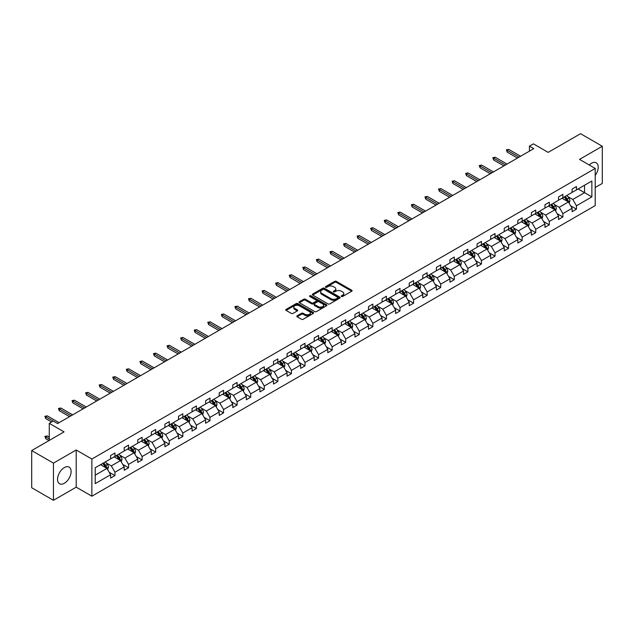 <?xml version="1.0" encoding="UTF-8"?>
<svg xmlns="http://www.w3.org/2000/svg" width="634" height="634" viewBox="0 0 634 634"><rect width="100%" height="100%" fill="white"/><g stroke="black" fill="none" stroke-linecap="round" stroke-linejoin="round"><path stroke-width="0.95" d="M341.472 296.466A0.848 0.491 0 0 0 342.669 296.466L351.743 291.228A1.205 0.697 0 0 0 352.1 290.737A1.205 0.697 0 0 0 351.743 290.245L336.369 281.369A1.205 0.697 0 0 0 334.665 281.369L325.591 286.608A0.848 0.491 0 0 0 326.787 287.297L327.96 286.616A3.867 2.235 0 0 1 333.421 286.616L334.704 287.361A3.867 2.235 0 0 1 335.838 288.938A3.867 2.235 0 0 1 334.704 290.515L333.532 291.196A0.848 0.491 0 0 0 334.728 291.886L335.901 291.204A3.867 2.235 0 0 1 341.369 291.204L342.645 291.941A3.867 2.235 0 0 1 343.779 293.526A3.867 2.235 0 0 1 342.645 295.103L341.472 295.777A0.848 0.491 0 0 0 341.472 296.466L341.472 295.777M64.327 483.274A9.597 5.54 120 0 0 70.596 474.818A9.597 5.54 120 0 0 69.13 467.123A9.597 5.54 120 0 0 64.327 467.599A9.597 5.54 120 0 0 58.059 476.055A9.597 5.54 120 0 0 59.533 483.75A9.597 5.54 120 0 0 64.327 483.274M595.207 175.444A9.597 5.54 120 0 0 596.222 162.811A9.597 5.54 120 0 0 591.427 163.287A9.597 5.54 120 0 0 589.224 164.975M595.207 187.521L602.3 183.432L602.3 146.256L580.546 133.695L548.18 152.382L533.392 143.847L529.43 146.129L529.43 151.154M53.454 500.305L76.207 487.166L76.207 449.997L53.454 463.129L53.454 500.305L31.7 487.744L31.7 450.568L64.066 431.881L49.278 423.346L49.278 440.424M53.454 463.129L31.7 450.568M297.172 315.787A1.205 0.697 0 0 0 296.815 316.279A1.205 0.697 0 0 0 297.172 316.77L301.483 319.259A1.205 0.697 0 0 0 303.195 319.259L313.267 313.442A1.205 0.697 0 0 0 313.624 312.95A1.205 0.697 0 0 0 313.267 312.459L297.893 303.583A1.205 0.697 0 0 0 296.189 303.583L286.108 309.4A1.205 0.697 0 0 0 285.76 309.891A1.205 0.697 0 0 0 286.108 310.383L291.323 313.394A1.205 0.697 0 0 0 293.027 313.394L297.338 310.906A1.205 0.697 0 0 0 297.695 310.414A1.205 0.697 0 0 0 297.338 309.915L294.755 308.425A3.233 1.862 0 0 1 293.811 307.11A3.233 1.862 0 0 1 295.809 305.382A3.233 1.862 0 0 1 299.327 305.786L309.447 311.635A3.233 1.862 0 0 1 310.391 312.95A3.233 1.862 0 0 1 308.401 314.67A3.233 1.862 0 0 1 304.875 314.266L303.195 313.291A1.205 0.697 0 0 0 301.483 313.291L297.172 315.787L297.172 316.77L301.483 314.298L301.483 313.291M49.278 423.346L53.232 421.055L57.583 423.567L533.78 148.641L529.43 146.129M76.207 449.997L91.867 459.032L595.207 168.43L595.207 205.606L91.867 496.208L91.867 459.032M602.3 146.256L579.547 159.388L595.207 168.43M328.047 303.924A1.205 0.697 0 0 0 329.751 303.924L339.832 298.107A1.205 0.697 0 0 0 340.181 297.615A1.205 0.697 0 0 0 339.832 297.124L324.457 288.248A1.205 0.697 0 0 0 322.746 288.248L312.673 294.065A1.205 0.697 0 0 0 312.316 294.556A1.205 0.697 0 0 0 312.673 295.048L328.047 303.924M310.066 296.649A0.848 0.491 0 0 1 310.922 296.767L326.534 305.786L316.469 311.595A1.205 0.697 0 0 1 314.765 311.595L299.391 302.719L303.702 300.247L303.702 299.24L299.391 301.729A1.205 0.697 0 0 0 299.034 302.228A1.205 0.697 0 0 0 299.391 302.719L299.391 301.729M303.702 300.247A1.205 0.697 0 0 1 305.414 300.247L305.414 299.24A1.205 0.697 0 0 0 303.702 299.24M305.414 299.24L311.643 302.838A1.205 0.697 0 0 0 313.354 302.838L316.215 301.19A1.205 0.697 0 0 0 316.572 300.698A1.205 0.697 0 0 0 316.215 300.207L309.725 296.458A0.848 0.491 0 0 1 310.922 295.769L326.55 304.788A1.205 0.697 0 0 1 326.906 305.279A1.205 0.697 0 0 1 326.55 305.778L326.55 304.788M95.219 467.749L110.617 458.858L110.617 455.497L114.968 452.985L114.968 456.345L124.193 451.02L124.193 447.659L128.543 445.147L128.543 448.515L137.76 443.19L137.76 439.822L142.111 437.309L142.111 440.678L151.336 435.352L151.336 431.984L155.687 429.472L155.687 432.84L164.911 427.514L164.911 424.146L169.262 421.634L169.262 425.002L178.487 419.676L178.487 416.308L182.83 413.804L182.83 417.164L192.054 411.838L192.054 408.478L196.405 405.966L196.405 409.326L205.63 404.009L205.63 400.64L209.981 398.128L209.981 401.496L219.206 396.171L219.206 392.803L223.556 390.29L223.556 393.659L232.773 388.333L232.773 384.965L237.124 382.453L237.124 385.821L246.349 380.495L246.349 377.127L250.699 374.615L250.699 377.983L259.924 372.657L259.924 369.297L264.275 366.785L264.275 370.145L273.5 364.819L273.5 361.459L277.843 358.947L277.843 362.307L287.067 356.99L287.067 353.621L291.418 351.109L291.418 354.477L300.643 349.152L300.643 345.784L304.994 343.271L304.994 346.639L314.218 341.314L314.218 337.946L318.569 335.434L318.569 338.802L327.786 333.476L327.786 330.108L332.137 327.596L332.137 330.964L341.361 325.638L341.361 322.278L345.712 319.766L345.712 323.126L354.937 317.8L354.937 314.44L359.288 311.928L359.288 315.288L368.512 309.971L368.512 306.602L372.855 304.09L372.855 307.458L382.08 302.133L382.08 298.765L386.431 296.252L386.431 299.62L395.656 294.295L395.656 290.927L400.006 288.415L400.006 291.783L409.231 286.457L409.231 283.089L413.582 280.577L413.582 283.945L422.799 278.619L422.799 275.259L427.15 272.747L427.15 276.107L436.374 270.781L436.374 267.421L440.725 264.909L440.725 268.277L449.95 262.952L449.95 259.583L454.301 257.071L454.301 260.439L463.525 255.114L463.525 251.746L467.876 249.233L467.876 252.601L477.093 247.276L477.093 243.908L481.444 241.395L481.444 244.764L490.668 239.438L490.668 236.07L495.019 233.558L495.019 236.926L504.244 231.6L504.244 228.24L508.595 225.728L508.595 229.088L517.812 223.762L517.812 220.402L522.162 217.89L522.162 221.258L531.387 215.932L531.387 212.564L535.738 210.052L535.738 213.42L544.963 208.095L544.963 204.727L549.313 202.214L549.313 205.582L558.538 200.257L558.538 196.889L562.889 194.376L562.889 197.745L572.106 192.419L572.106 189.051L576.457 186.547L576.457 189.907L591.863 181.015L591.863 196.889L576.457 205.781L576.457 209.149L572.106 211.661L572.106 208.293L562.889 213.618L562.889 216.987L558.538 219.499L558.538 216.131L549.313 221.456L549.313 224.824L544.963 227.337L544.963 223.968L535.738 229.294L535.738 232.654L531.387 235.166L531.387 231.806L522.162 237.132L522.162 240.492L517.812 243.004L517.812 239.644L508.595 244.962L508.595 248.33L504.244 250.842L504.244 247.474L495.019 252.8L495.019 256.168L490.668 258.68L490.668 255.312L481.444 260.637L481.444 264.006L477.093 266.518L477.093 263.15L467.876 268.475L467.876 271.843L463.525 274.356L463.525 270.987L454.301 276.313L454.301 279.673L449.95 282.185L449.95 278.825L440.725 284.151L440.725 287.511L436.374 290.023L436.374 286.655L427.15 291.981L427.15 295.349L422.799 297.861L422.799 294.493L413.582 299.819L413.582 303.187L409.231 305.699L409.231 302.331L400.006 307.656L400.006 311.025L395.656 313.537L395.656 310.169L386.431 315.494L386.431 318.862L382.08 321.367L382.08 318.006L372.855 323.332L372.855 326.692L368.512 329.204L368.512 325.844L359.288 331.17L359.288 334.53L354.937 337.042L354.937 333.674L345.712 339L345.712 342.368L341.361 344.88L341.361 341.512L332.137 346.838L332.137 350.206L327.786 352.718L327.786 349.35L318.569 354.675L318.569 358.044L314.218 360.556L314.218 357.188L304.994 362.513L304.994 365.881L300.643 368.386L300.643 365.026L291.418 370.351L291.418 373.711L287.067 376.224L287.067 372.863L277.843 378.181L277.843 381.549L273.5 384.061L273.5 380.693L264.275 386.019L264.275 389.387L259.924 391.899L259.924 388.531L250.699 393.857L250.699 397.225L246.349 399.737L246.349 396.369L237.124 401.694L237.124 405.063L232.773 407.575L232.773 404.207L223.556 409.532L223.556 412.892L219.206 415.405L219.206 412.045L209.981 417.37L209.981 420.73L205.63 423.243L205.63 419.882L196.405 425.2L196.405 428.568L192.054 431.08L192.054 427.712L182.83 433.038L182.83 436.406L178.487 438.918L178.487 435.55L169.262 440.876L169.262 444.244L164.911 446.756L164.911 443.388L155.687 448.714L155.687 452.082L151.336 454.594L151.336 451.226L142.111 456.551L142.111 459.912L137.76 462.424L137.76 459.064L128.543 464.389L128.543 467.749L124.193 470.262L124.193 466.901L114.968 472.219L114.968 475.587L110.617 478.099L110.617 474.731L95.219 483.623L95.219 467.749M114.096 456.852L120.539 460.569L111.315 465.895L106.274 462.986M111.315 465.895L114.968 472.219M120.539 460.569L124.193 466.901M110.617 458.057L111.315 458.461L114.968 456.345M127.672 449.015L134.107 452.731L124.882 458.057L119.85 455.149M124.882 458.057L128.543 464.389M134.107 452.731L137.76 459.064M124.193 450.219L124.882 450.623L128.543 448.515M141.239 441.177L147.682 444.894L138.458 450.219L133.425 447.311M138.458 450.219L142.111 456.551M147.682 444.894L151.336 451.226M137.76 442.381L138.458 442.786L142.111 440.678M154.815 433.339L161.258 437.056L152.033 442.381L146.993 439.473M152.033 442.381L155.687 448.714M161.258 437.056L164.911 443.388M151.336 434.544L152.033 434.948L155.687 432.84M168.39 425.501L174.826 429.226L165.609 434.544L160.568 431.643M165.609 434.544L169.262 440.876M174.826 429.226L178.487 435.55M164.911 426.714L165.609 427.11L169.262 425.002M181.966 417.671L188.401 421.388L179.176 426.714L174.144 423.805M179.176 426.714L182.83 433.038M188.401 421.388L192.054 427.712M178.487 418.876L179.176 419.272L182.83 417.164M195.534 409.833L201.977 413.55L192.752 418.876L187.719 415.967M192.752 418.876L196.405 425.2M201.977 413.55L205.63 419.882M192.054 411.038L192.752 411.442L196.405 409.326M209.109 401.996L215.552 405.712L206.327 411.038L201.287 408.13M206.327 411.038L209.981 417.37M215.552 405.712L219.206 412.045M205.63 403.2L206.327 403.604L209.981 401.496M222.685 394.158L229.12 397.875L219.895 403.2L214.863 400.292M219.895 403.2L223.556 409.532M229.12 397.875L232.773 404.207M219.206 395.362L219.895 395.767L223.556 393.659M236.26 386.32L242.695 390.037L233.471 395.362L228.438 392.454M233.471 395.362L237.124 401.694M242.695 390.037L246.349 396.369M232.773 387.525L233.471 387.929L237.124 385.821M249.828 378.482L256.271 382.207L247.046 387.525L242.006 384.624M247.046 387.525L250.699 393.857M256.271 382.207L259.924 388.531M246.349 379.695L247.046 380.091L250.699 377.983M263.403 370.652L269.838 374.369L260.622 379.695L255.581 376.786M260.622 379.695L264.275 386.019M269.838 374.369L273.5 380.693M259.924 371.857L260.622 372.261L264.275 370.145M276.979 362.814L283.414 366.531L274.189 371.857L269.157 368.948M274.189 371.857L277.843 378.181M283.414 366.531L287.067 372.863M273.5 364.019L274.189 364.423L277.843 362.307M290.546 354.977L296.989 358.693L287.765 364.019L282.732 361.111M287.765 364.019L291.418 370.351M296.989 358.693L300.643 365.026M287.067 356.181L287.765 356.585L291.418 354.477M304.122 347.139L310.565 350.856L301.34 356.181L296.3 353.273M301.34 356.181L304.994 362.513M310.565 350.856L314.218 357.188M300.643 348.343L301.34 348.748L304.994 346.639M317.697 339.301L324.132 343.018L314.916 348.343L309.875 345.435M314.916 348.343L318.569 354.675M324.132 343.018L327.786 349.35M314.218 340.506L314.916 340.91L318.569 338.802M331.273 331.471L337.708 335.188L328.483 340.506L323.451 337.605M328.483 340.506L332.137 346.838M337.708 335.188L341.361 341.512M327.786 332.676L328.483 333.072L332.137 330.964M344.841 323.633L351.284 327.35L342.059 332.676L337.019 329.767M342.059 332.676L345.712 339M351.284 327.35L354.937 333.674M341.361 324.838L342.059 325.242L345.712 323.126M358.416 315.795L364.851 319.512L355.634 324.838L350.594 321.929M355.634 324.838L359.288 331.17M364.851 319.512L368.512 325.844M354.937 317L355.634 317.404L359.288 315.288M371.992 307.958L378.427 311.674L369.202 317L364.17 314.092M369.202 317L372.855 323.332M378.427 311.674L382.08 318.006M368.512 309.162L369.202 309.566L372.855 307.458M385.559 300.12L392.002 303.837L382.777 309.162L377.745 306.254M382.777 309.162L386.431 315.494M392.002 303.837L395.656 310.169M382.08 301.324L382.777 301.729L386.431 299.62M399.135 292.282L405.578 295.999L396.353 301.324L391.313 298.416M396.353 301.324L400.006 307.656M405.578 295.999L409.231 302.331M395.656 293.494L396.353 293.891L400.006 291.783M412.71 284.452L419.145 288.169L409.929 293.494L404.888 290.586M409.929 293.494L413.582 299.819M419.145 288.169L422.799 294.493M409.231 285.657L409.929 286.053L413.582 283.945M426.286 276.614L432.721 280.331L423.496 285.657L418.464 282.748M423.496 285.657L427.15 291.981M432.721 280.331L436.374 286.655M422.799 277.819L423.496 278.223L427.15 276.107M439.853 268.776L446.296 272.493L437.072 277.819L432.031 274.91M437.072 277.819L440.725 284.151M446.296 272.493L449.95 278.825M436.374 269.981L437.072 270.385L440.725 268.277M453.429 260.939L459.864 264.655L450.647 269.981L445.607 267.072M450.647 269.981L454.301 276.313M459.864 264.655L463.525 270.987M449.95 262.143L450.647 262.547L454.301 260.439M467.004 253.101L473.439 256.818L464.215 262.143L459.182 259.235M464.215 262.143L467.876 268.475M473.439 256.818L477.093 263.15M463.525 254.305L464.215 254.709L467.876 252.601M480.572 245.263L487.015 248.98L477.79 254.305L472.758 251.397M477.79 254.305L481.444 260.637M487.015 248.98L490.668 255.312M477.093 246.475L477.79 246.872L481.444 244.764M494.148 237.433L500.591 241.15L491.366 246.475L486.326 243.567M491.366 246.475L495.019 252.8M500.591 241.15L504.244 247.474M490.668 238.638L491.366 239.034L495.019 236.926M507.723 229.595L514.158 233.312L504.941 238.638L499.901 235.729M504.941 238.638L508.595 244.962M514.158 233.312L517.812 239.644M504.244 230.8L504.941 231.204L508.595 229.088M521.299 221.757L527.734 225.474L518.509 230.8L513.477 227.891M518.509 230.8L522.162 237.132M527.734 225.474L531.387 231.806M517.812 222.962L518.509 223.366L522.162 221.258M534.866 213.92L541.309 217.636L532.084 222.962L527.052 220.053M532.084 222.962L535.738 229.294M541.309 217.636L544.963 223.968M531.387 215.124L532.084 215.528L535.738 213.42M548.442 206.082L554.877 209.799L545.66 215.124L540.62 212.216M545.66 215.124L549.313 221.456M554.877 209.799L558.538 216.131M544.963 207.286L545.66 207.69L549.313 205.582M562.017 198.244L568.452 201.969L559.228 207.286L554.195 204.386M559.228 207.286L562.889 213.618M568.452 201.969L572.106 208.293M558.538 199.456L559.228 199.853L562.889 197.745M578.113 188.956L584.548 192.673L572.803 199.456L567.771 196.548M572.803 199.456L576.457 205.781M591.863 196.889L584.548 192.673L584.548 185.239L591.863 181.015M76.207 487.166L91.867 496.208M572.106 191.619L572.803 192.015L576.457 189.907M95.219 475.183L106.964 468.407L100.521 464.69M106.964 468.407L110.617 474.731M570.671 205.804L576.457 209.149M557.096 213.642L562.889 216.987M543.528 221.48L549.313 224.824M529.953 229.318L535.738 232.654M516.377 237.156L522.162 240.492M502.81 244.993L508.595 248.33M489.234 252.823L495.019 256.168M475.659 260.661L481.444 264.006M462.083 268.499L467.876 271.843M448.515 276.337L454.301 279.673M434.94 284.175L440.725 287.511M421.364 292.012L427.15 295.349M407.797 299.842L413.582 303.187M394.221 307.68L400.006 311.025M380.646 315.518L386.431 318.862M367.07 323.356L372.855 326.692M353.503 331.194L359.288 334.53M339.927 339.031L345.712 342.368M326.351 346.861L332.137 350.206M312.784 354.699L318.569 358.044M299.208 362.537L304.994 365.881M285.633 370.375L291.418 373.711M272.057 378.213L277.843 381.549M258.49 386.043L264.275 389.387M244.914 393.88L250.699 397.225M231.339 401.718L237.124 405.063M217.771 409.556L223.556 412.892M204.196 417.394L209.981 420.73M190.62 425.232L196.405 428.568M177.044 433.062L182.83 436.406M163.477 440.899L169.262 444.244M149.901 448.737L155.687 452.082M136.326 456.575L142.111 459.912M122.75 464.413L128.543 467.749M109.183 472.251L114.968 475.587M341.813 296.585L342.645 296.102A3.867 2.235 0 0 0 343.779 294.525L343.779 293.526M335.838 288.938L335.838 289.944A3.867 2.235 0 0 1 334.704 291.521L333.872 292.005M351.727 291.236L336.369 282.376A1.205 0.697 0 0 0 334.665 282.376L325.924 287.416M339.832 297.124L339.832 298.107L324.457 289.255A1.205 0.697 0 0 0 322.746 289.255L312.689 295.064L312.673 294.065M337.692 297.964A0.848 0.491 0 0 0 337.692 297.267L324.204 289.476A0.848 0.491 0 0 0 323.007 289.476L321.763 290.198A3.867 2.235 0 0 0 320.638 291.775A3.867 2.235 0 0 0 321.763 293.352L330.988 298.677A3.867 2.235 0 0 0 336.456 298.677L337.692 297.964L337.692 298.963A0.848 0.491 0 0 0 337.946 298.622L337.946 297.615M320.638 291.775L320.638 292.773A3.867 2.235 0 0 0 321.763 294.358L321.763 293.352M337.692 298.963L336.456 299.684A3.867 2.235 0 0 1 330.988 299.684L321.763 294.358M305.414 300.247L311.643 303.844A1.205 0.697 0 0 0 313.354 303.844L316.215 302.196A1.205 0.697 0 0 0 316.572 301.705L316.572 300.698M318.117 306.579A3.233 1.862 0 0 0 321.636 306.983A3.233 1.862 0 0 0 323.633 305.255A3.233 1.862 0 0 0 322.682 303.94L319.116 301.879A1.205 0.697 0 0 0 317.412 301.879L314.551 303.535A1.205 0.697 0 0 0 314.195 304.027A1.205 0.697 0 0 0 314.551 304.518L318.117 306.579L318.117 307.585A3.233 1.862 0 0 0 321.636 307.989A3.233 1.862 0 0 0 323.633 306.262L323.633 305.255M314.195 304.027L314.195 305.033A1.205 0.697 0 0 0 314.551 305.525L314.551 304.518M318.117 307.585L314.551 305.525M310.391 312.95L310.391 313.957A3.233 1.862 0 0 1 308.401 315.677A3.233 1.862 0 0 1 304.875 315.272L303.195 314.298A1.205 0.697 0 0 0 301.483 314.298M293.811 307.11L293.811 308.108A3.233 1.862 0 0 0 294.755 309.432L294.755 308.425M297.322 310.914L294.755 309.432M313.251 313.45L297.893 304.589A1.205 0.697 0 0 0 296.189 304.589L286.124 310.398M569.118 203.11L569.918 200.796A3.257 1.886 -120 0 0 568.872 198.022L566.923 195.415M563.42 199.06L562.572 197.927M567.969 201.683L568.151 200.938A3.257 1.886 -120 0 0 567.224 198.981L565.266 196.366M564.45 196.841L566.598 199.71A1.664 0.959 60 0 1 566.899 200.217L568.151 200.938M564.22 196.976L566.178 199.583A3.257 1.886 60 0 1 566.986 201.121M519.032 157.153L507.184 150.313L507.184 152.12L506.4 149.862L507.184 150.313L508.745 149.41L520.601 156.249M507.184 152.12L517.471 158.064M506.4 149.862L508.745 149.41M555.543 210.948L556.343 208.634A3.257 1.886 -120 0 0 555.305 205.86L553.347 203.252M549.844 206.89L548.996 205.765M554.401 209.521L554.584 208.776A3.257 1.886 -120 0 0 553.648 206.811L551.691 204.203M550.875 204.679L553.03 207.548A1.664 0.959 60 0 1 553.331 208.055L554.584 208.776M550.653 204.806L552.602 207.413A3.257 1.886 60 0 1 553.419 208.958M541.967 218.785L542.767 216.471A3.257 1.886 -120 0 0 541.729 213.698L539.772 211.09M536.269 214.728L535.421 213.603M540.826 217.359L541.008 216.614A3.257 1.886 -120 0 0 540.073 214.649L538.123 212.041M537.307 212.517L539.455 215.386A1.664 0.959 60 0 1 539.756 215.885L541.008 216.614M537.077 212.644L539.035 215.251A3.257 1.886 60 0 1 539.843 216.796M505.456 164.991L493.609 158.151L493.609 159.958L492.824 157.7L493.609 158.151L495.178 157.248L507.026 164.087M493.609 159.958L503.895 165.894M492.824 157.7L495.178 157.248M491.889 172.828L480.033 165.989L480.033 167.796L479.256 165.537L480.033 165.989L481.602 165.086L493.45 171.925M480.033 167.796L490.32 173.732M479.256 165.537L481.602 165.086M528.391 226.623L529.192 224.309A3.257 1.886 -120 0 0 528.154 221.535L526.204 218.928M522.701 222.566L521.853 221.432M527.25 225.197L527.433 224.444A3.257 1.886 -120 0 0 526.505 222.486L524.548 219.879M523.732 220.347L525.879 223.223A1.664 0.959 60 0 1 526.18 223.723L527.433 224.444M523.502 220.481L525.459 223.089A3.257 1.886 60 0 1 526.268 224.626M478.313 180.666L466.466 173.827L466.466 175.634L465.681 173.375L466.466 173.827L468.027 172.916L479.883 179.763M466.466 175.634L476.744 181.57M465.681 173.375L468.027 172.916M514.824 234.453L515.624 232.147A3.257 1.886 -120 0 0 514.578 229.365L512.629 226.758M509.126 230.404L508.278 229.27M513.683 233.035L513.865 232.282A3.257 1.886 -120 0 0 512.93 230.324L510.972 227.717M510.156 228.185L512.312 231.053A1.664 0.959 60 0 1 512.613 231.561L513.865 232.282M509.934 228.319L511.884 230.927A3.257 1.886 60 0 1 512.7 232.464M464.738 188.504L452.89 181.657L452.89 183.472L452.105 181.205L452.89 181.657L454.459 180.753L466.307 187.601M452.89 183.472L463.177 189.407M452.105 181.205L454.459 180.753M501.248 242.291L502.049 239.985A3.257 1.886 -120 0 0 501.011 237.203L499.053 234.596M495.55 238.241L494.702 237.108M500.107 240.872L500.289 240.12A3.257 1.886 -120 0 0 499.354 238.162L497.405 235.555M496.588 236.022L498.736 238.891A1.664 0.959 60 0 1 499.037 239.398L500.289 240.12M496.359 236.157L498.308 238.764A3.257 1.886 60 0 1 499.124 240.302M451.17 196.342L439.314 189.495L439.314 191.302L438.53 189.043L439.314 189.495L440.884 188.591L452.731 195.43M439.314 191.302L449.601 197.245M438.53 189.043L440.884 188.591M487.673 250.129L488.473 247.815A3.257 1.886 -120 0 0 487.435 245.041L485.478 242.434M481.975 246.079L481.135 244.946M486.532 248.702L486.714 247.957A3.257 1.886 -120 0 0 485.779 245.992L483.829 243.385M483.013 243.86L485.161 246.729A1.664 0.959 60 0 1 485.462 247.236L486.714 247.957M482.783 243.987L484.741 246.602A3.257 1.886 60 0 1 485.549 248.14M437.595 204.172L425.747 197.332L425.747 199.139L424.962 196.881L425.747 197.332L427.308 196.429L439.156 203.268M425.747 199.139L436.026 205.075M424.962 196.881L427.308 196.429M474.105 257.967L474.906 255.653A3.257 1.886 -120 0 0 473.86 252.879L471.91 250.272M468.407 253.909L467.559 252.784M472.956 256.54L473.138 255.795A3.257 1.886 -120 0 0 472.211 253.83L470.254 251.222M469.437 251.698L471.585 254.567A1.664 0.959 60 0 1 471.886 255.074L473.138 255.795M469.208 251.825L471.165 254.432A3.257 1.886 60 0 1 471.973 255.977M424.019 212.01L412.171 205.17L412.171 206.977L411.387 204.719L412.171 205.17L413.733 204.267L425.588 211.106M412.171 206.977L422.45 212.913M411.387 204.719L413.733 204.267M460.53 265.804L461.33 263.49A3.257 1.886 -120 0 0 460.292 260.717L458.334 258.109M454.832 261.747L453.984 260.622M459.388 264.378L459.571 263.633A3.257 1.886 -120 0 0 458.636 261.668L456.678 259.06M455.862 259.536L458.017 262.405A1.664 0.959 60 0 1 458.319 262.904L459.571 263.633M455.64 259.663L457.589 262.27A3.257 1.886 60 0 1 458.406 263.807M410.444 219.847L398.596 213.008L398.596 214.815L397.811 212.556L398.596 213.008L400.165 212.105L412.013 218.944M398.596 214.815L408.882 220.751M397.811 212.556L400.165 212.105M446.954 273.634L447.755 271.328A3.257 1.886 -120 0 0 446.716 268.554L444.759 265.939M441.256 269.585L440.408 268.451M445.813 272.216L445.995 271.463A3.257 1.886 -120 0 0 445.06 269.505L443.111 266.898M442.294 267.366L444.442 270.243A1.664 0.959 60 0 1 444.743 270.742L445.995 271.463M442.064 267.5L444.014 270.108A3.257 1.886 60 0 1 444.83 271.645M433.379 281.472L434.179 279.166A3.257 1.886 -120 0 0 433.141 276.384L431.191 273.777M427.688 277.423L426.841 276.289M432.237 280.054L432.42 279.301A3.257 1.886 -120 0 0 431.492 277.343L429.535 274.736M428.719 275.204L430.866 278.072A1.664 0.959 60 0 1 431.168 278.58L432.42 279.301M428.489 275.338L430.446 277.946A3.257 1.886 60 0 1 431.255 279.483M419.811 289.31L420.611 287.004A3.257 1.886 -120 0 0 419.565 284.222L417.616 281.615M414.113 285.26L413.265 284.127M418.67 287.891L418.852 287.139A3.257 1.886 -120 0 0 417.917 285.181L415.959 282.574M415.143 283.041L417.299 285.91A1.664 0.959 60 0 1 417.6 286.417L418.852 287.139M414.921 283.176L416.871 285.783A3.257 1.886 60 0 1 417.687 287.321M406.236 297.148L407.036 294.834A3.257 1.886 -120 0 0 405.998 292.06L404.04 289.453M400.537 293.098L399.689 291.965M405.094 295.721L405.277 294.976A3.257 1.886 -120 0 0 404.341 293.011L402.392 290.404M401.576 290.879L403.723 293.748A1.664 0.959 60 0 1 404.024 294.255L405.277 294.976M401.346 291.006L403.295 293.621A3.257 1.886 60 0 1 404.112 295.159M392.66 304.986L393.46 302.672A3.257 1.886 -120 0 0 392.422 299.898L390.465 297.291M386.962 300.928L386.122 299.803M391.519 303.559L391.701 302.814A3.257 1.886 -120 0 0 390.766 300.849L388.816 298.242M388 298.717L390.148 301.586A1.664 0.959 60 0 1 390.449 302.093L391.701 302.814M387.77 298.844L389.728 301.451A3.257 1.886 60 0 1 390.536 302.997M379.092 312.824L379.893 310.509A3.257 1.886 -120 0 0 378.847 307.736L376.897 305.128M373.394 308.766L372.546 307.641M377.943 311.397L378.126 310.652A3.257 1.886 -120 0 0 377.198 308.687L375.241 306.079M374.425 306.555L376.572 309.424A1.664 0.959 60 0 1 376.873 309.923L378.126 310.652M374.195 306.682L376.152 309.289A3.257 1.886 60 0 1 376.961 310.826M365.517 320.653L366.317 318.347A3.257 1.886 -120 0 0 365.279 315.566L363.322 312.958M359.819 316.604L358.971 315.47M364.376 319.235L364.558 318.482A3.257 1.886 -120 0 0 363.623 316.524L361.665 313.917M360.849 314.385L363.005 317.262A1.664 0.959 60 0 1 363.306 317.761L364.558 318.482M360.627 314.519L362.577 317.127A3.257 1.886 60 0 1 363.393 318.664M351.941 328.491L352.742 326.185A3.257 1.886 -120 0 0 351.704 323.403L349.746 320.796M346.243 324.442L345.395 323.308M350.8 327.073L350.982 326.32A3.257 1.886 -120 0 0 350.047 324.362L348.098 321.755M347.281 322.223L349.429 325.091A1.664 0.959 60 0 1 349.73 325.599L350.982 326.32M347.052 322.357L349.001 324.965A3.257 1.886 60 0 1 349.817 326.502M338.366 336.329L339.166 334.023A3.257 1.886 -120 0 0 338.128 331.241L336.178 328.634M332.676 332.279L331.828 331.146M337.225 334.911L337.407 334.158A3.257 1.886 -120 0 0 336.472 332.2L334.522 329.593M333.706 330.06L335.854 332.929A1.664 0.959 60 0 1 336.155 333.436L337.407 334.158M333.476 330.195L335.434 332.802A3.257 1.886 60 0 1 336.242 334.34M324.798 344.167L325.599 341.853A3.257 1.886 -120 0 0 324.553 339.079L322.603 336.472M319.1 340.117L318.252 338.984M323.657 342.74L323.839 341.995A3.257 1.886 -120 0 0 322.904 340.03L320.947 337.423M320.13 337.898L322.278 340.767A1.664 0.959 60 0 1 322.587 341.274L323.839 341.995M319.908 338.025L321.858 340.632A3.257 1.886 60 0 1 322.674 342.178M396.876 227.685L385.02 220.846L385.02 222.653L384.244 220.394L385.02 220.846L386.589 219.935L398.437 226.782M385.02 222.653L395.307 228.589M384.244 220.394L386.589 219.935M383.301 235.523L371.453 228.676L371.453 230.491L370.668 228.224L371.453 228.676L373.014 227.772L384.87 234.62M371.453 230.491L381.731 236.427M370.668 228.224L373.014 227.772M369.725 243.361L357.877 236.514L357.877 238.321L357.093 236.062L357.877 236.514L359.446 235.61L371.294 242.45M357.877 238.321L368.164 244.264M357.093 236.062L359.446 235.61M356.157 251.191L344.302 244.352L344.302 246.158L343.517 243.9L344.302 244.352L345.871 243.448L357.719 250.287M344.302 246.158L354.588 252.094M343.517 243.9L345.871 243.448M342.582 259.029L330.726 252.189L330.726 253.996L329.949 251.738L330.726 252.189L332.295 251.286L344.143 258.125M330.726 253.996L341.013 259.932M329.949 251.738L332.295 251.286M329.006 266.866L317.159 260.027L317.159 261.834L316.374 259.575L317.159 260.027L318.72 259.124L330.576 265.963M317.159 261.834L327.437 267.77M316.374 259.575L318.72 259.124M315.431 274.704L303.583 267.865L303.583 269.672L302.798 267.405L303.583 267.865L305.152 266.954L317 273.801M303.583 269.672L313.87 275.608M302.798 267.405L305.152 266.954M301.863 282.542L290.007 275.695L290.007 277.51L289.231 275.243L290.007 275.695L291.577 274.791L303.424 281.639M290.007 277.51L300.294 283.446M289.231 275.243L291.577 274.791M288.288 290.372L276.44 283.533L276.44 285.34L275.655 283.081L276.44 283.533L278.001 282.629L289.857 289.469M276.44 285.34L286.719 291.283M275.655 283.081L278.001 282.629M274.712 298.21L262.864 291.371L262.864 293.177L262.08 290.919L262.864 291.371L264.433 290.467L276.281 297.306M262.864 293.177L273.151 299.113M262.08 290.919L264.433 290.467M311.223 352.005L312.023 349.691A3.257 1.886 -120 0 0 310.985 346.917L309.027 344.31M305.525 347.947L304.677 346.822M310.081 350.578L310.264 349.833A3.257 1.886 -120 0 0 309.329 347.868L307.379 345.261M306.555 345.736L308.71 348.605A1.664 0.959 60 0 1 309.012 349.112L310.264 349.833M306.333 345.863L308.282 348.47A3.257 1.886 60 0 1 309.099 350.016M261.137 306.048L249.289 299.208L249.289 301.015L248.504 298.757L249.289 299.208L250.858 298.305L262.706 305.144M249.289 301.015L259.575 306.951M248.504 298.757L250.858 298.305M297.647 359.843L298.448 357.528A3.257 1.886 -120 0 0 297.409 354.755L295.452 352.147M291.949 355.785L291.101 354.66M296.506 358.416L296.688 357.671A3.257 1.886 -120 0 0 295.753 355.706L293.804 353.098M292.987 353.574L295.135 356.443A1.664 0.959 60 0 1 295.436 356.942L296.688 357.671M292.757 353.701L294.715 356.308A3.257 1.886 60 0 1 295.523 357.845M247.569 313.885L235.713 307.046L235.713 308.853L234.937 306.594L235.713 307.046L237.282 306.143L249.13 312.982M235.713 308.853L246 314.789M234.937 306.594L237.282 306.143M284.08 367.672L284.88 365.366A3.257 1.886 -120 0 0 283.834 362.585L281.884 359.977M278.381 363.623L277.534 362.489M282.93 366.254L283.113 365.501A3.257 1.886 -120 0 0 282.185 363.544L280.228 360.936M279.412 361.404L281.559 364.273A1.664 0.959 60 0 1 281.861 364.78L283.113 365.501M279.182 361.538L281.139 364.146A3.257 1.886 60 0 1 281.948 365.683M233.994 321.723L222.146 314.876L222.146 316.691L221.361 314.424L222.146 314.876L223.707 313.973L235.563 320.82M222.146 316.691L232.424 322.627M221.361 314.424L223.707 313.973M270.504 375.51L271.304 373.204A3.257 1.886 -120 0 0 270.266 370.422L268.309 367.815M264.806 371.461L263.958 370.327M269.363 374.092L269.545 373.339A3.257 1.886 -120 0 0 268.61 371.381L266.652 368.774M265.836 369.242L267.992 372.11A1.664 0.959 60 0 1 268.293 372.618L269.545 373.339M265.614 369.376L267.564 371.984A3.257 1.886 60 0 1 268.38 373.521M220.418 329.561L208.57 322.714L208.57 324.529L207.786 322.262L208.57 322.714L210.139 321.81L221.987 328.658M208.57 324.529L218.857 330.465M207.786 322.262L210.139 321.81M256.928 383.348L257.729 381.034A3.257 1.886 -120 0 0 256.691 378.26L254.733 375.653M251.23 379.298L250.382 378.165M255.787 381.922L255.97 381.177A3.257 1.886 -120 0 0 255.034 379.219L253.085 376.612M252.269 377.079L254.416 379.948A1.664 0.959 60 0 1 254.717 380.455L255.97 381.177M252.039 377.214L253.988 379.821A3.257 1.886 60 0 1 254.805 381.359M206.85 337.391L194.995 330.552L194.995 332.359L194.21 330.1L194.995 330.552L196.564 329.648L208.412 336.488M194.995 332.359L205.281 338.302M194.21 330.1L196.564 329.648M243.353 391.186L244.153 388.872A3.257 1.886 -120 0 0 243.115 386.098L241.166 383.491M237.663 387.136L236.815 386.003M242.212 389.759L242.394 389.014A3.257 1.886 -120 0 0 241.459 387.049L239.509 384.442M238.693 384.917L240.841 387.786A1.664 0.959 60 0 1 241.142 388.293L242.394 389.014M238.463 385.044L240.421 387.651A3.257 1.886 60 0 1 241.229 389.197M193.275 345.229L181.427 338.39L181.427 340.196L180.642 337.938L181.427 338.39L182.988 337.486L194.844 344.325M181.427 340.196L191.706 346.132M180.642 337.938L182.988 337.486M229.785 399.024L230.586 396.71A3.257 1.886 -120 0 0 229.54 393.936L227.59 391.329M224.087 394.966L223.239 393.841M228.644 397.597L228.826 396.852A3.257 1.886 -120 0 0 227.891 394.887L225.934 392.28M225.118 392.755L227.265 395.624A1.664 0.959 60 0 1 227.574 396.123L228.826 396.852M224.896 392.882L226.845 395.489A3.257 1.886 60 0 1 227.661 397.035M179.699 353.067L167.852 346.227L167.852 348.034L167.067 345.776L167.852 346.227L169.413 345.324L181.269 352.163M167.852 348.034L178.138 353.97M167.067 345.776L169.413 345.324M216.21 406.862L217.01 404.547A3.257 1.886 -120 0 0 215.972 401.774L214.015 399.166M210.512 402.804L209.664 401.671M215.069 405.435L215.251 404.69A3.257 1.886 -120 0 0 214.316 402.725L212.366 400.117M211.542 400.593L213.698 403.462A1.664 0.959 60 0 1 213.999 403.961L215.251 404.69M211.32 400.72L213.27 403.327A3.257 1.886 60 0 1 214.086 404.864M166.124 360.904L154.276 354.065L154.276 355.872L153.491 353.613L154.276 354.065L155.845 353.162L167.693 360.001M154.276 355.872L164.563 361.808M153.491 353.613L155.845 353.162M202.634 414.691L203.435 412.385A3.257 1.886 -120 0 0 202.397 409.604L200.439 406.996M196.936 410.642L196.088 409.509M201.493 413.273L201.675 412.52A3.257 1.886 -120 0 0 200.74 410.563L198.791 407.955M197.974 408.423L200.122 411.292A1.664 0.959 60 0 1 200.423 411.799L201.675 412.52M197.745 408.558L199.702 411.165A3.257 1.886 60 0 1 200.51 412.702M152.556 368.742L140.7 361.895L140.7 363.71L139.924 361.443L140.7 361.895L142.27 360.992L154.117 367.839M140.7 363.71L150.987 369.646M139.924 361.443L142.27 360.992M189.067 422.529L189.859 420.223A3.257 1.886 -120 0 0 188.821 417.441L186.871 414.834M183.369 418.48L182.521 417.346M187.918 421.111L188.1 420.358A3.257 1.886 -120 0 0 187.173 418.4L185.215 415.793M184.399 416.261L186.547 419.129A1.664 0.959 60 0 1 186.848 419.637L188.1 420.358M184.169 416.395L186.127 419.003A3.257 1.886 60 0 1 186.935 420.54M138.981 376.58L127.133 369.733L127.133 371.54L126.348 369.281L127.133 369.733L128.694 368.829L140.55 375.677M127.133 371.54L137.412 377.484M126.348 369.281L128.694 368.829M175.491 430.367L176.292 428.053A3.257 1.886 -120 0 0 175.246 425.279L173.296 422.672M169.793 426.317L168.945 425.184M174.35 428.941L174.532 428.196A3.257 1.886 -120 0 0 173.597 426.238L171.64 423.623M170.823 424.098L172.979 426.967A1.664 0.959 60 0 1 173.28 427.474L174.532 428.196M170.601 424.233L172.551 426.841A3.257 1.886 60 0 1 173.367 428.378M125.405 384.41L113.557 377.571L113.557 379.378L112.773 377.119L113.557 377.571L115.126 376.667L126.974 383.507M113.557 379.378L123.844 385.321M112.773 377.119L115.126 376.667M161.916 438.205L162.716 435.891A3.257 1.886 -120 0 0 161.678 433.117L159.72 430.51M156.218 434.147L155.37 433.022M160.774 436.778L160.957 436.034A3.257 1.886 -120 0 0 160.022 434.068L158.072 431.461M157.256 431.936L159.403 434.805A1.664 0.959 60 0 1 159.705 435.312L160.957 436.034M157.026 432.063L158.975 434.67A3.257 1.886 60 0 1 159.792 436.216M111.838 392.248L99.982 385.409L99.982 387.216L99.197 384.957L99.982 385.409L101.551 384.505L113.399 391.344M99.982 387.216L110.268 393.151M99.197 384.957L101.551 384.505M148.34 446.043L149.141 443.729A3.257 1.886 -120 0 0 148.102 440.955L146.153 438.348M142.642 441.985L141.802 440.86M147.199 444.616L147.381 443.871A3.257 1.886 -120 0 0 146.446 441.906L144.497 439.299M143.68 439.774L145.828 442.643A1.664 0.959 60 0 1 146.129 443.142L147.381 443.871M143.45 439.901L145.408 442.508A3.257 1.886 60 0 1 146.216 444.054M98.262 400.086L86.414 393.246L86.414 395.053L85.63 392.795L86.414 393.246L87.975 392.343L99.831 399.182M86.414 395.053L96.693 400.989M85.63 392.795L87.975 392.343M134.773 453.881L135.573 451.566A3.257 1.886 -120 0 0 134.527 448.793L132.577 446.185M129.074 449.823L128.227 448.69M133.623 452.454L133.814 451.701A3.257 1.886 -120 0 0 132.878 449.744L130.921 447.136M130.105 447.604L132.252 450.481A1.664 0.959 60 0 1 132.561 450.98L133.814 451.701M129.875 447.739L131.832 450.346A3.257 1.886 60 0 1 132.649 451.884M84.687 407.924L72.839 401.084L72.839 402.891L72.054 400.633L72.839 401.084L74.4 400.181L86.256 407.02M72.839 402.891L83.125 408.827M72.054 400.633L74.4 400.181M121.197 461.711L121.997 459.404A3.257 1.886 -120 0 0 120.959 456.623L119.002 454.015M115.499 457.661L114.651 456.528M120.056 460.292L120.238 459.539A3.257 1.886 -120 0 0 119.303 457.582L117.353 454.974M116.529 455.442L118.685 458.311A1.664 0.959 60 0 1 118.986 458.818L120.238 459.539M116.307 455.577L118.257 458.184A3.257 1.886 60 0 1 119.073 459.721M71.111 415.761L59.263 408.914L59.263 410.729L58.479 408.462L59.263 408.914L60.832 408.011L72.68 414.858M59.263 410.729L69.55 416.665M58.479 408.462L60.832 408.011M107.622 469.548L108.422 467.242A3.257 1.886 -120 0 0 107.384 464.46L105.426 461.853M101.923 465.499L101.075 464.365M106.48 468.13L106.663 467.377A3.257 1.886 -120 0 0 105.727 465.419L103.778 462.812M102.962 463.28L105.109 466.149A1.664 0.959 60 0 1 105.41 466.656L106.663 467.377M102.732 463.414L104.689 466.022A3.257 1.886 60 0 1 105.498 467.559M45.688 438.657L44.911 436.398L47.257 435.946L45.688 436.85L45.688 438.657L49.016 440.575M44.911 436.398L49.278 438.918M47.257 435.946L49.278 437.111M53.193 421.087L45.688 416.752L45.688 418.559L44.911 416.3L45.688 416.752L47.257 415.849L59.105 422.688M45.688 418.559L51.623 421.99M44.911 416.3L47.257 415.849M342.645 296.102L342.645 295.103M333.532 291.886L333.532 291.196M334.704 291.521L334.704 290.515M325.591 287.297L325.591 286.608M334.665 282.376L334.665 281.369M336.369 282.376L336.369 281.369M351.743 291.228L351.743 290.245M322.746 289.255L322.746 288.248M324.457 289.255L324.457 288.248M330.988 299.684L330.988 298.677M336.456 299.684L336.456 298.677M311.643 303.844L311.643 302.838M313.354 303.844L313.354 302.838M316.215 302.196L316.215 301.19M310.922 296.767L310.922 295.769M303.195 314.298L303.195 313.291M304.875 315.272L304.875 314.266M297.338 310.906L297.338 309.915M286.108 310.383L286.108 309.4M296.189 304.589L296.189 303.583M297.893 304.589L297.893 303.583M313.267 313.442L313.267 312.459M568.222 201.826L569.895 200.859M567.224 198.981L568.872 198.022M565.251 200.114L566.178 199.583M554.647 209.664L556.319 208.697M553.648 206.811L555.305 205.86M551.675 207.952L552.602 207.413M541.071 217.502L542.744 216.535M540.073 214.649L541.729 213.698M538.1 215.79L539.035 215.251M527.496 225.339L529.176 224.373M526.505 222.486L528.154 221.535M524.532 223.628L525.459 223.089M513.928 233.177L515.601 232.21M512.93 230.324L514.578 229.365M510.956 231.458L511.884 230.927M500.353 241.015L502.025 240.048M499.354 238.162L501.011 237.203M497.381 239.295L498.308 238.764M486.777 248.845L488.457 247.878M485.779 245.992L487.435 245.041M483.813 247.133L484.741 246.602M473.21 256.683L474.882 255.716M472.211 253.83L473.86 252.879M470.238 254.971L471.165 254.432M459.634 264.521L461.306 263.554M458.636 261.668L460.292 260.717M456.662 262.809L457.589 262.27M446.059 272.358L447.731 271.392M445.06 269.505L446.716 268.554M443.087 270.647L444.014 270.108M432.483 280.196L434.163 279.229M431.492 277.343L433.141 276.384M429.519 278.477L430.446 277.946M418.916 288.034L420.588 287.059M417.917 285.181L419.565 284.222M415.944 286.314L416.871 285.783M405.34 295.864L407.012 294.897M404.341 293.011L405.998 292.06M402.368 294.152L403.295 293.621M391.764 303.702L393.445 302.735M390.766 300.849L392.422 299.898M388.8 301.99L389.728 301.451M378.197 311.54L379.869 310.573M377.198 308.687L378.847 307.736M375.225 309.828L376.152 309.289M364.621 319.377L366.293 318.411M363.623 316.524L365.279 315.566M361.649 317.666L362.577 317.127M351.046 327.215L352.718 326.248M350.047 324.362L351.704 323.403M348.074 325.496L349.001 324.965M337.47 335.045L339.15 334.078M336.472 332.2L338.128 331.241M334.506 333.333L335.434 332.802M323.903 342.883L325.575 341.916M322.904 340.03L324.553 339.079M320.931 341.171L321.858 340.632M310.327 350.721L311.999 349.754M309.329 347.868L310.985 346.917M307.355 349.009L308.282 348.47M296.752 358.559L298.432 357.592M295.753 355.706L297.409 354.755M293.788 356.847L294.715 356.308M283.176 366.397L284.856 365.43M282.185 363.544L283.834 362.585M280.212 364.685L281.139 364.146M269.608 374.234L271.281 373.267M268.61 371.381L270.266 370.422M266.637 372.515L267.564 371.984M256.033 382.064L257.705 381.097M255.034 379.219L256.691 378.26M253.061 380.352L253.988 379.821M242.457 389.902L244.138 388.935M241.459 387.049L243.115 386.098M239.493 388.19L240.421 387.651M228.89 397.74L230.562 396.773M227.891 394.887L229.54 393.936M225.918 396.028L226.845 395.489M215.314 405.578L216.987 404.611M214.316 402.725L215.972 401.774M212.342 403.866L213.27 403.327M201.739 413.416L203.419 412.449M200.74 410.563L202.397 409.604M198.775 411.696L199.702 411.165M188.163 421.253L189.843 420.287M187.173 418.4L188.821 417.441M185.199 419.534L186.127 419.003M174.596 429.083L176.268 428.116M173.597 426.238L175.246 425.279M171.624 427.371L172.551 426.841M161.02 436.921L162.692 435.954M160.022 434.068L161.678 433.117M158.048 435.209L158.975 434.67M147.445 444.759L149.125 443.792M146.446 441.906L148.102 440.955M144.481 443.047L145.408 442.508M133.877 452.597L135.549 451.63M132.878 449.744L134.527 448.793M130.905 450.885L131.832 450.346M120.302 460.435L121.974 459.468M119.303 457.582L120.959 456.623M117.33 458.715L118.257 458.184M106.726 468.272L108.398 467.306M105.727 465.419L107.384 464.46M103.762 466.553L104.689 466.022"/></g></svg>
